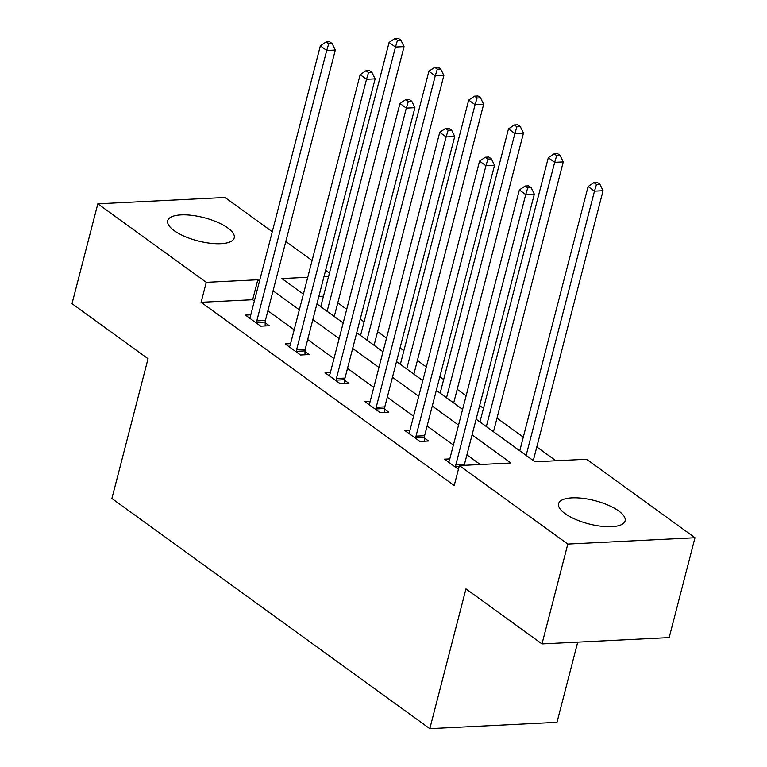 <?xml version="1.0" encoding="UTF-8"?>
<svg xmlns="http://www.w3.org/2000/svg" width="767" height="767" viewBox="0 0 767 767"><rect width="100%" height="100%" fill="white"/><g stroke="black" fill="none" stroke-linecap="round" stroke-linejoin="round"><path stroke-width="1.15" d="M565.039 513.612A34.352 12.023 -165.5 0 1 558.597 503.679A34.352 12.023 -165.5 0 1 582.815 498.339A34.352 12.023 -165.5 0 1 618.662 510.937A34.352 12.023 -165.5 0 1 625.105 520.879A34.352 12.023 -165.5 0 1 600.897 526.21A34.352 12.023 -165.5 0 1 565.039 513.612M174.157 230.627A34.352 12.023 -165.5 0 1 167.714 220.695A34.352 12.023 -165.5 0 1 191.932 215.354A34.352 12.023 -165.5 0 1 227.78 227.952A34.352 12.023 -165.5 0 1 234.223 237.895A34.352 12.023 -165.5 0 1 210.005 243.225A34.352 12.023 -165.5 0 1 174.157 230.627M577.724 642.132L556.986 722.322L429.808 728.65L111.896 498.492L148.041 358.716L72.012 303.665L97.831 203.83L225.009 197.493L272.285 231.72M285.803 241.509L312.083 260.531M325.611 270.329L329.436 273.1M555.912 460.766L536.814 446.931M523.286 437.142L497.006 418.12M483.488 408.332L479.653 405.551M466.135 395.762L457.209 389.3M443.681 379.512L439.855 376.741M426.327 366.952L417.401 360.49M403.883 350.701L400.048 347.921M386.53 338.132L377.604 331.67M364.076 321.881L360.241 319.11M346.722 309.322L337.796 302.86M476.125 419.185L534.992 461.801L586.554 459.241L694.988 537.744L567.81 544.071L459.375 465.569L510.937 463L472.069 434.87M567.81 544.071L541.991 643.916L669.169 637.588L694.988 537.744M323.463 296.206L318.851 296.436M254.376 300.971L252.659 299.734L201.107 302.294L454.208 485.54L459.375 465.569M480.295 464.524L466.911 454.841M453.383 445.042L427.104 426.021M413.586 416.232L387.306 397.21M373.778 387.412L347.499 368.39M333.981 358.601L307.701 339.57M294.173 329.781L267.894 310.76M250.79 314.825L245.421 315.093L260.722 326.176L269.322 325.754L265.19 322.763M290.588 343.645L285.219 343.913L300.53 354.996L309.12 354.565L304.988 351.574M330.395 372.465L325.026 372.724L340.327 383.807L348.927 383.385L344.795 380.394M370.193 401.275L364.824 401.544L380.135 412.627L388.725 412.195L384.593 409.204M410 430.095L404.631 430.364L419.933 441.447L428.532 441.015L424.4 438.024M449.798 458.906L444.429 459.174L458.407 469.299M541.991 643.916L465.962 588.874L429.808 728.65M201.107 302.294L206.265 282.333L97.831 203.83M259.534 281L257.827 279.763L206.265 282.333M458.551 425.081L432.272 406.05M418.744 396.261L392.464 377.239M378.946 367.451L352.667 348.419M339.139 338.63L312.859 319.609M299.341 309.82L273.062 290.789M307.749 277.28L281.892 278.565L303.396 294.135M316.915 303.924L343.194 322.955M356.722 332.744L383.001 351.765M396.52 361.554L422.799 380.585M436.327 390.374L462.606 409.396M328.621 276.235L324.019 276.465M252.659 299.734L257.827 279.763M256.801 320.874L265.392 320.443L335.313 50.066L326.723 50.497L256.801 320.874A4.401 2.752 -92.8 0 0 256.6 322.495L256.59 323.185M328.727 43.786L332.169 43.623L329.609 41.773L326.176 41.945L328.727 43.786L326.723 50.497L320.338 45.876L250.416 316.253A4.401 2.752 -92.8 0 1 249.85 317.605L249.543 318.084M265.392 320.443A4.401 2.752 -92.8 0 0 265.19 322.063L265.181 325.956M335.313 50.066L332.169 43.623M326.176 41.945L320.338 45.876M334.268 316.493L404.056 46.643L395.465 47.075L389.09 42.453L320.75 306.695M327.125 311.316L395.465 47.075L397.469 40.373L400.911 40.2L398.361 38.35L394.919 38.523L397.469 40.373M389.09 42.453L394.919 38.523M400.911 40.2L404.056 46.643M296.599 349.685L305.189 349.253L375.121 78.886L366.521 79.308L296.599 349.685A4.401 2.752 -92.8 0 0 296.398 351.315L296.398 352.005M368.534 72.606L371.966 72.434L369.416 70.583L365.984 70.756L368.534 72.606L366.521 79.308L360.145 74.696L290.223 345.064A4.401 2.752 -92.8 0 1 289.648 346.425L289.351 346.905M305.189 349.253A4.401 2.752 -92.8 0 0 304.988 350.883L304.988 354.776M375.121 78.886L371.966 72.434M365.984 70.756L360.145 74.696M336.406 378.505L344.997 378.073L414.918 107.696L406.328 108.128L336.406 378.505A4.401 2.752 -92.8 0 0 336.205 380.125L336.205 380.825M408.332 101.426L411.774 101.254L409.223 99.403L405.781 99.576L408.332 101.426L406.328 108.128L399.952 103.507L330.021 373.884A4.401 2.752 -92.8 0 1 329.455 375.245L329.148 375.715M344.997 378.073A4.401 2.752 -92.8 0 0 344.795 379.694L344.786 383.586M414.918 107.696L411.774 101.254M405.781 99.576L399.952 103.507M374.075 345.303L443.863 75.463L435.263 75.885L428.887 71.273L360.548 335.515M366.933 340.136L435.263 75.885L437.276 69.183L440.709 69.011L438.158 67.17L434.726 67.333L437.276 69.183M428.887 71.273L434.726 67.333M440.709 69.011L443.863 75.463M413.873 374.123L483.661 104.274L475.07 104.705L468.695 100.084L400.355 364.335M406.731 368.946L475.07 104.705L477.074 98.003L480.516 97.831L477.966 95.98L474.524 96.153L477.074 98.003M468.695 100.084L474.524 96.153M480.516 97.831L483.661 104.274M376.204 407.315L384.794 406.893L454.726 136.516L446.126 136.938L376.204 407.315A4.401 2.752 -92.8 0 0 376.003 408.945L376.003 409.636M448.139 130.237L451.571 130.064L449.021 128.223L445.589 128.386L448.139 130.237L446.126 136.938L439.75 132.327L369.828 402.704A4.401 2.752 -92.8 0 1 369.253 404.056L368.956 404.535M384.794 406.893A4.401 2.752 -92.8 0 0 384.593 408.514L384.593 412.406M454.726 136.516L451.571 130.064M445.589 128.386L439.75 132.327M416.011 436.135L424.602 435.704L494.523 165.327L485.933 165.758L416.011 436.135A4.401 2.752 -92.8 0 0 415.81 437.756L415.81 438.456M487.937 159.057L491.379 158.884L488.828 157.034L485.386 157.206L487.937 159.057L485.933 165.758L479.557 161.137L409.626 431.514A4.401 2.752 -92.8 0 1 409.06 432.876L408.753 433.345M424.602 435.704A4.401 2.752 -92.8 0 0 424.4 437.334L424.4 441.217M494.523 165.327L491.379 158.884M485.386 157.206L479.557 161.137M455.809 464.946L464.409 464.524L534.331 194.147L525.731 194.578L455.809 464.946A4.401 2.752 -92.8 0 0 455.608 466.576L455.608 467.266M527.744 187.867L531.176 187.694L528.626 185.854L525.194 186.017L527.744 187.867L525.731 194.578L519.355 189.957L449.433 460.334A4.401 2.752 -92.8 0 1 448.868 461.686L448.561 462.165M464.409 464.524A4.401 2.752 -92.8 0 0 464.256 465.329M534.331 194.147L531.176 187.694M525.194 186.017L519.355 189.957M453.68 402.934L523.468 133.094L514.878 133.525L508.492 128.904L440.153 393.145M446.538 397.766L514.878 133.525L516.881 126.814L520.314 126.641L517.763 124.8L514.331 124.963L516.881 126.814M508.492 128.904L514.331 124.963M520.314 126.641L523.468 133.094M493.478 431.754L563.266 161.904L554.675 162.336L548.3 157.714L479.96 421.965M486.336 426.577L554.675 162.336L556.679 155.634L560.121 155.461L557.571 153.611L554.129 153.784L556.679 155.634M548.3 157.714L554.129 153.784M560.121 155.461L563.266 161.904M533.286 460.564L603.073 190.724L594.483 191.156L588.097 186.534L519.767 450.775M526.143 455.397L594.483 191.156L596.486 184.444L599.919 184.272L597.368 182.431L593.936 182.604L596.486 184.444M588.097 186.534L593.936 182.604M599.919 184.272L603.073 190.724M256.6 322.495L265.19 322.063M296.398 351.315L304.988 350.883M336.205 380.125L344.795 379.694M376.003 408.945L384.593 408.514M415.81 437.756L424.4 437.334M455.608 466.576L459.165 466.394"/></g></svg>
